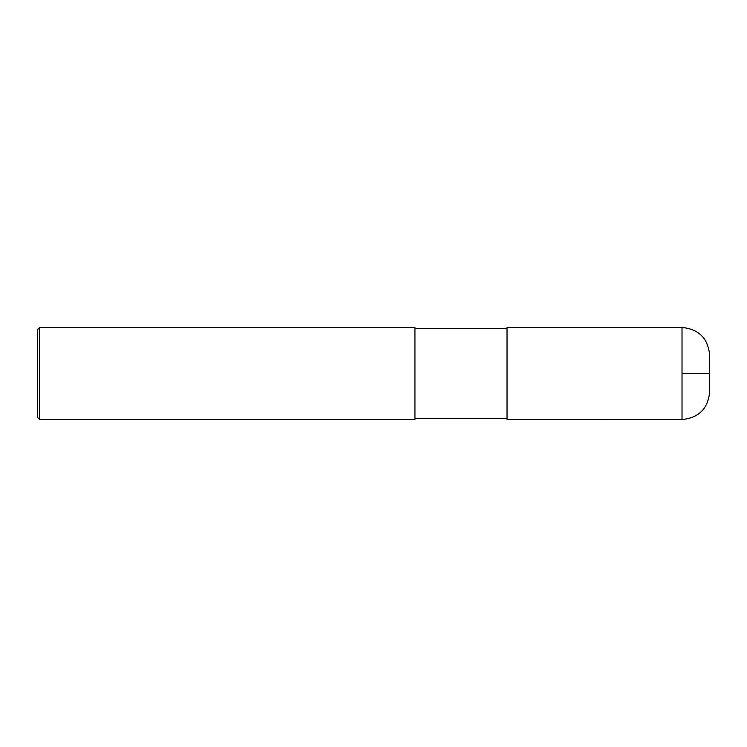 <?xml version="1.0" encoding="UTF-8"?>
<svg xmlns="http://www.w3.org/2000/svg" width="747" height="747" viewBox="0 0 747 747"><rect width="100%" height="100%" fill="white"/><g stroke="black" fill="none" stroke-linecap="round" stroke-linejoin="round"><path stroke-width="1.12" d="M682.02 327.457C698.8 329.091 708.016 338.298 709.65 355.077L709.65 391.923C708.016 408.702 698.8 417.909 682.02 419.543L507.036 419.553L507.036 327.447L682.02 327.447L682.02 419.543M414.94 373.5L414.94 419.553L39.656 419.553L39.656 327.447L414.94 327.447L414.94 373.5M39.656 327.447L37.35 329.754L37.35 417.246L39.656 419.553M682.02 373.5L709.65 373.5M414.94 418.628L507.036 418.628M414.94 328.372L507.036 328.372"/></g></svg>
